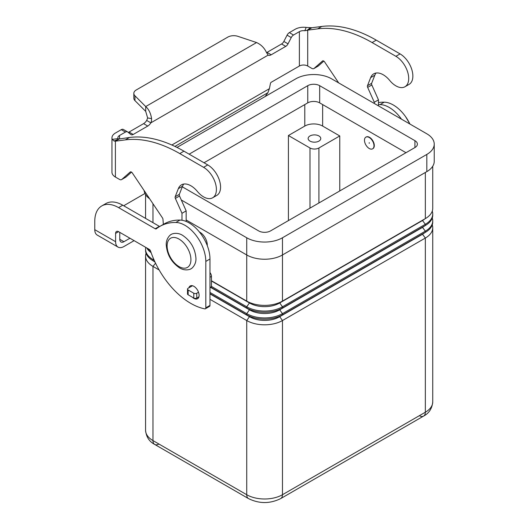 <?xml version="1.0" encoding="UTF-8"?>
<svg xmlns="http://www.w3.org/2000/svg" width="529" height="529" viewBox="0 0 529 529"><rect width="100%" height="100%" fill="white"/><g stroke="black" fill="none" stroke-linecap="round" stroke-linejoin="round"><path stroke-width="0.79" d="M192.391 297.238A7.366 4.252 -120 0 0 197.582 298.726A7.366 4.252 -120 0 0 199.109 295.354A7.366 4.252 -120 0 0 195.889 287.941A7.366 4.252 -120 0 0 190.215 285.964A7.366 4.252 -120 0 0 188.886 287.809M159.143 269.969L152.967 266.404L152.967 440.584A8.418 4.86 120 0 0 154.713 444.439L248.478 498.576A8.418 4.86 120 0 1 246.732 494.721L152.967 440.584A25.26 14.581 180 0 1 145.568 430.269C146.216 436.875 149.264 441.596 154.713 444.439L154.713 444.439A8.418 4.86 120 0 0 158.918 444.023M154.713 444.439L248.478 498.576C259.223 503.866 269.969 503.866 280.714 498.576L423.603 416.078A8.418 4.86 -120 0 0 425.342 412.223L282.46 494.721A8.418 4.86 60 0 1 280.714 498.576L423.603 416.078A8.418 4.86 -120 0 1 419.391 415.662M309.994 141.104A6.315 3.643 180 0 1 308.142 138.525A6.315 3.643 180 0 1 312.044 135.16A6.315 3.643 180 0 1 318.921 135.953A6.315 3.643 180 0 1 320.772 138.525A6.315 3.643 180 0 1 316.878 141.898A6.315 3.643 180 0 1 309.994 141.104M369.229 137.494A6.738 3.888 60 0 1 373.633 143.432A6.738 3.888 60 0 1 372.601 148.828A6.738 3.888 60 0 1 369.229 148.497A6.738 3.888 60 0 1 364.831 142.559A6.738 3.888 60 0 1 365.863 137.163A6.738 3.888 60 0 1 369.229 137.494M366.015 137.084A6.738 3.888 60 0 1 366.161 136.991A6.738 3.888 60 0 1 369.526 137.322A6.738 3.888 60 0 1 373.93 143.26A6.738 3.888 60 0 1 372.899 148.656A6.738 3.888 60 0 1 372.747 148.735M369.229 143.339L369.229 142.651L369.229 143.339M199.38 231.94A10.527 6.077 60 0 1 199.85 232.191A10.527 6.077 60 0 1 207.275 245.615M155.05 262.153A21.048 12.154 180 0 1 153.562 261.062M155.546 263.191L152.967 266.404A25.26 14.581 180 0 1 145.568 256.089A25.26 14.581 180 0 1 146.05 253.246M154.157 260.215L152.967 259.527A25.26 14.581 180 0 1 145.568 249.219L145.568 250.402A25.26 14.581 0 0 0 152.967 260.718L154.898 261.835M145.568 249.219A25.26 14.581 180 0 1 145.773 247.374M146.751 247.942A25.26 14.581 0 0 0 151.115 252.65M150.553 251.044A25.26 14.581 180 0 1 148.12 248.729M432.259 224.891A25.26 14.581 180 0 1 432.742 227.734A25.26 14.581 180 0 1 425.342 238.043L282.46 320.541A25.26 14.581 180 0 1 246.732 320.541L209.973 299.315M209.973 293.893L249.714 316.838A21.048 12.154 0 0 0 279.477 316.838L422.367 234.34A21.048 12.154 0 0 0 424.747 232.707M209.973 293.628L246.732 314.854A25.26 14.581 0 0 0 282.46 314.854L425.342 232.357A25.26 14.581 0 0 0 432.742 222.048L432.742 220.857A25.26 14.581 180 0 1 425.342 231.173L282.46 313.664A25.26 14.581 180 0 1 246.732 313.664L209.973 292.444M210.668 287.419L249.714 309.961A21.048 12.154 0 0 0 279.477 309.961L422.367 227.47A21.048 12.154 0 0 0 424.747 225.83M210.892 287.287L246.732 307.977A25.26 14.581 0 0 0 282.46 307.977L425.342 225.486A25.26 14.581 0 0 0 432.742 215.171L432.742 213.987A25.26 14.581 180 0 1 425.342 224.296L282.46 306.794A25.26 14.581 180 0 1 246.732 306.794L211.461 286.427M432.259 218.014A25.26 14.581 180 0 1 432.742 220.857M211.461 280.74L246.732 301.107A25.26 14.581 0 0 0 282.46 301.107L425.342 218.609A25.26 14.581 0 0 0 432.742 208.3L432.742 166.232M432.259 211.144A25.26 14.581 180 0 1 432.742 213.987M211.461 281.005L249.714 303.091A21.048 12.154 0 0 0 279.477 303.091L422.367 220.593A21.048 12.154 0 0 0 424.747 218.953M288.411 220.593L288.411 135.523L304.783 126.067A12.63 7.294 180 0 1 322.644 126.067L339.763 135.953L339.763 190.949M339.763 135.953L318.921 147.981A6.315 3.643 180 0 1 309.994 147.981L288.411 135.523M186.155 219.991L246.732 254.965A25.26 14.581 0 0 0 282.46 254.965L426.83 171.614A25.26 14.581 0 0 0 434.23 161.299L434.23 144.113A25.26 14.581 180 0 1 426.83 154.422L282.46 237.779A25.26 14.581 180 0 1 246.732 237.779L181.308 200.002M144.126 190.566A25.26 14.581 0 0 0 149.647 198.792M405.994 152.709L319.668 102.864A8.418 4.86 0 0 0 307.759 102.864L204.022 162.76M189.137 154.164L307.759 85.678A8.418 4.86 180 0 1 319.668 85.678L414.928 140.674A8.418 4.86 180 0 1 417.394 144.113A8.418 4.86 180 0 1 414.928 147.551L270.55 230.902A8.418 4.86 180 0 1 258.641 230.902L182.293 186.823M176.997 147.426L295.85 78.808A25.26 14.581 180 0 1 331.577 78.808L426.83 133.804A25.26 14.581 180 0 1 434.23 144.113M101.747 205.946A33.677 19.447 60 0 1 118.582 207.619L122.754 205.212A33.677 19.447 60 0 0 105.912 203.546L101.747 205.946A33.677 19.447 60 0 0 94.77 221.367L94.77 229.672A11.79 6.804 120 0 0 97.21 235.068L118.046 247.103A11.79 6.804 -60 0 1 115.606 241.707L115.606 233.395L118.582 231.676A4.212 2.433 -120 0 0 116.479 231.471A4.212 2.433 -120 0 0 115.606 233.395M134.115 240.642L123.945 246.514A11.79 6.804 -60 0 1 118.046 247.103M119.772 232.363L119.772 239.3A5.892 3.405 120 0 0 120.996 241.998A5.892 3.405 120 0 0 123.945 241.707L129.942 238.235M122.754 205.212L159.368 226.352A2.103 1.217 -120 0 0 159.698 226.498M118.582 207.619L155.195 228.759A2.103 1.217 -120 0 0 156.253 228.859A2.103 1.217 -120 0 0 156.339 228.799A84.197 48.608 60 0 1 159.831 226.419L163.997 224.012A84.197 48.608 60 0 1 180.005 220.077A29.472 17.014 60 0 1 209.973 259.005L209.973 305.412A2.103 1.217 60 0 1 209.537 306.37L205.371 308.777A2.103 1.217 60 0 1 204.783 308.857A63.149 36.461 60 0 1 150.586 251.123A2.103 1.217 -120 0 0 149.244 249.384L118.582 231.676M159.831 226.419A84.197 48.608 60 0 1 175.833 222.478A29.472 17.014 60 0 1 205.807 261.412L205.807 307.812A2.103 1.217 60 0 1 205.371 308.777M144.959 193.475L125.552 204.683A33.677 19.447 0 0 0 123.766 205.794M378.46 104.59A84.197 48.608 60 0 1 380.047 104.583A29.472 17.014 60 0 1 401.478 119.164M378.46 102.56A84.197 48.608 60 0 1 384.213 102.176A29.472 17.014 60 0 1 409.902 124.024M119.018 139.008L129.526 137.474A147.346 85.07 60 0 1 183.953 151.175L207.771 164.922A18.105 10.454 60 0 1 213.967 170.351A18.105 10.454 60 0 1 216.824 195.386L212.651 197.786A18.105 10.454 -120 0 0 209.801 172.758A18.105 10.454 -120 0 0 203.605 167.329L179.787 153.582A147.346 85.07 -120 0 0 125.353 139.881L115.408 141.177L114.092 141.012L112.247 139.365A11.79 6.804 180 0 1 111.956 137.857A11.79 6.804 180 0 1 115.408 133.05L121.26 129.665A4.212 2.433 -60 0 1 123.369 129.46L127.535 131.866A4.212 2.433 120 0 0 125.433 132.071L119.574 135.45A5.892 3.405 0 0 0 117.848 137.857A5.892 3.405 0 0 0 117.993 138.611L118.919 139.054L119.574 138.77L115.408 141.177L115.408 177.043L119.475 179.391A4.212 2.433 -120 0 0 121.584 179.602A4.212 2.433 -120 0 0 121.809 179.437L130.22 172.018A2.103 1.217 60 0 1 130.332 171.938A2.103 1.217 60 0 1 132.31 172.943L162.416 217.822A2.103 1.217 60 0 1 162.972 219.343L163.342 224.395M404.956 86.763L409.122 84.356A18.105 10.454 -120 0 0 406.265 59.327A18.105 10.454 -120 0 0 400.069 53.898L376.258 40.151A147.346 85.07 -120 0 0 321.824 26.45L311.879 27.746L307.713 30.153L317.658 28.857A147.346 85.07 60 0 1 372.092 42.558L395.904 56.305A18.105 10.454 60 0 1 402.1 61.734A18.105 10.454 60 0 1 404.956 86.763A18.105 10.454 60 0 1 389.708 80.441A18.945 10.937 -120 0 0 373.752 73.829A18.945 10.937 -120 0 0 370.657 77.618L367.483 85.705A2.103 1.217 -120 0 0 367.655 87.384L374.294 102.262L374.294 103.466M338.692 82.914L324.608 61.919A2.103 1.217 -120 0 0 322.63 60.914A2.103 1.217 -120 0 0 322.518 60.994L314.114 68.413A4.212 2.433 60 0 1 313.882 68.578A4.212 2.433 60 0 1 311.779 68.367L307.713 66.019L307.713 30.153L304.849 30.735L306.152 27.415A11.79 6.804 180 0 0 295.208 29.24L289.356 32.619A4.212 2.433 120 0 0 287.075 35.165L283.861 41.441A4.212 2.433 -60 0 1 281.58 43.98L267.026 52.384A6.315 3.643 -60 0 1 266.543 52.635M128.223 132.395A4.212 2.433 120 0 0 129.036 132.052L143.59 123.654A6.315 3.643 120 0 0 146.678 120.433L147.657 117.96L145.706 111.374L134.955 100.622A8.418 4.86 180 0 1 133.824 98.189L133.824 93.375A8.418 4.86 0 0 0 134.955 95.809L145.706 106.56C148.821 109.331 150.778 113.345 151.578 118.602C151.525 121.048 151.281 122.463 150.844 122.84A6.315 3.643 -60 0 1 147.756 126.061L133.202 134.459A4.212 2.433 -60 0 1 131.099 134.67A4.212 2.433 -60 0 1 130.921 134.551L127.714 131.986A4.212 2.433 120 0 0 127.535 131.866M265.148 96.529L267.899 92.72L269.38 88.7L270.478 83.344A1.051 0.608 120 0 1 271.192 82.293L299.374 66.019A5.892 3.405 180 0 1 307.713 66.019M313.882 68.578L318.048 66.171A4.212 2.433 -120 0 0 318.279 66.006L323.834 61.106M378.46 105.873L378.46 99.855L371.827 84.977A2.103 1.217 60 0 1 371.649 83.304L374.823 75.211A18.945 10.937 60 0 1 376.066 73.028M267.026 52.384L271.192 54.791A6.315 3.643 120 0 1 268.104 55.142L266.391 52.311C264.282 47.828 261.015 44.575 256.578 42.551L237.951 36.342A8.418 4.86 180 0 0 227.787 37.116L136.29 89.943A8.418 4.86 0 0 0 133.824 93.375M306.152 27.415L311.879 27.746M304.849 30.735A5.892 3.405 0 0 0 299.374 31.647L293.522 35.026A4.212 2.433 -60 0 0 291.241 37.572L288.027 43.841A4.212 2.433 120 0 1 285.746 46.387L271.192 54.791M378.46 99.855L374.294 102.262M268.104 55.142L150.844 122.84L146.678 120.433M145.706 111.374L145.706 106.56L256.578 42.551M111.956 137.857L111.956 172.229A11.79 6.804 0 0 0 115.408 177.043M181.989 220.249L181.989 213.286L175.357 198.408A2.103 1.217 60 0 1 175.185 196.735L178.352 188.641A18.945 10.937 60 0 1 181.447 184.852A18.945 10.937 60 0 1 197.403 191.465A18.105 10.454 -120 0 0 212.651 197.786M183.761 184.052A18.945 10.937 -120 0 0 182.525 186.241L179.351 194.328A2.103 1.217 -120 0 0 179.523 196.001L186.155 210.879L186.155 221.439M209.973 272.567A4.212 2.433 60 0 1 211.461 276.402L211.461 286.678A0.84 0.489 60 0 1 211.289 287.062L209.973 287.822M131.529 172.13L125.981 177.03A4.212 2.433 60 0 1 125.75 177.195L121.584 179.602M181.989 213.286L186.155 210.879M192.47 285.739L188.132 288.245A2.103 1.217 0 0 0 187.511 289.105A2.103 1.217 0 0 0 188.132 289.965L193.786 293.231A2.103 1.217 0 0 0 196.762 293.231L198.514 292.22M198.937 296.789L196.762 298.039A2.103 1.217 180 0 1 193.786 298.039L188.132 294.779A2.103 1.217 180 0 1 187.511 293.919L187.511 289.105M179.014 239.068A16.842 9.72 60 0 1 190.923 259.693A16.842 9.72 60 0 1 179.014 266.57A16.842 9.72 60 0 1 167.104 245.945A16.842 9.72 60 0 1 179.014 239.068M153.542 258.813L152.967 259.527L152.967 260.718M152.967 203.738L152.967 222.656M249.714 316.322L246.732 320.541L246.732 494.721A25.26 14.581 180 0 0 282.46 494.721L282.46 320.541L279.477 316.322M422.367 234.076L425.342 238.043L425.342 412.223A25.26 14.581 180 0 0 432.742 401.914C432.094 408.52 429.045 413.242 423.603 416.078M249.714 309.452L246.732 313.664L246.732 314.854M422.367 227.206L425.342 231.173L425.342 232.357M279.477 309.452L282.46 313.664L282.46 314.854M249.714 302.575L246.732 306.794L246.732 307.977M246.732 237.779L246.732 301.107M279.477 302.575L282.46 306.794L282.46 307.977M422.367 220.328L425.342 224.296L425.342 225.486M282.46 237.779L282.46 301.107M425.342 172.474L425.342 218.609M309.994 147.981L309.994 208.135M318.921 147.981L318.921 202.977M304.783 104.583L304.783 126.067M322.644 104.583L322.644 126.067M414.928 140.674L414.928 147.551M319.668 85.678L319.668 102.864M307.759 85.678L307.759 102.864M426.83 154.422L426.83 171.614M94.77 229.672L115.606 241.707M119.772 239.3L123.945 241.707M205.807 307.812L209.973 305.412M155.195 228.759L159.368 226.352M175.833 222.478L180.005 220.077M205.807 261.412L209.973 259.005M384.213 102.176L380.047 104.583M203.605 167.329L207.771 164.922M306.926 30.51L310.311 27.72M299.374 66.019L299.374 31.647M289.356 32.619L293.522 35.026M287.075 35.165L291.241 37.572M283.861 41.441L288.027 43.841M281.58 43.98L285.746 46.387M400.069 53.898L395.904 56.305M374.823 75.211L370.657 77.618M371.649 83.304L367.483 85.705M371.827 84.977L367.655 87.384M318.279 66.006L314.114 68.413M321.824 26.45L317.658 28.857M376.258 40.151L372.092 42.558M171.859 145.006L269.38 88.7M267.899 92.72L174.907 146.407M119.574 135.45L119.574 138.77M147.657 117.96L151.578 118.602M134.955 100.622L134.955 95.809M118.919 139.054L114.092 141.012M117.993 138.611L112.247 139.365M125.353 139.881L129.526 137.474M178.352 188.641L182.525 186.241M175.185 196.735L179.351 194.328M175.357 198.408L179.523 196.001M209.973 277.262L211.461 276.402M209.973 287.538L211.461 286.678M121.809 179.437L125.981 177.03M179.787 153.582L183.953 151.175M188.132 289.965L188.132 294.779M193.786 293.231L193.786 298.039M196.762 293.231L196.762 298.039M121.26 129.665L125.433 132.071M129.036 132.052L133.202 134.459M143.59 123.654L147.756 126.061M190.989 268.752C191.101 268.997 185.679 271.628 179.622 267.919C171.469 262.364 167.012 254.667 166.245 244.821C165.881 238.057 171.079 234.109 171.204 234.479C171.092 234.235 176.514 231.603 182.571 235.312C190.724 240.86 195.181 248.564 195.948 258.41C196.312 265.174 191.114 269.122 190.989 268.752M409.949 124.05L405.617 116.717M145.568 256.089L145.568 430.269M145.568 194.586L145.568 218.384M432.742 227.734L432.742 401.914"/></g></svg>
